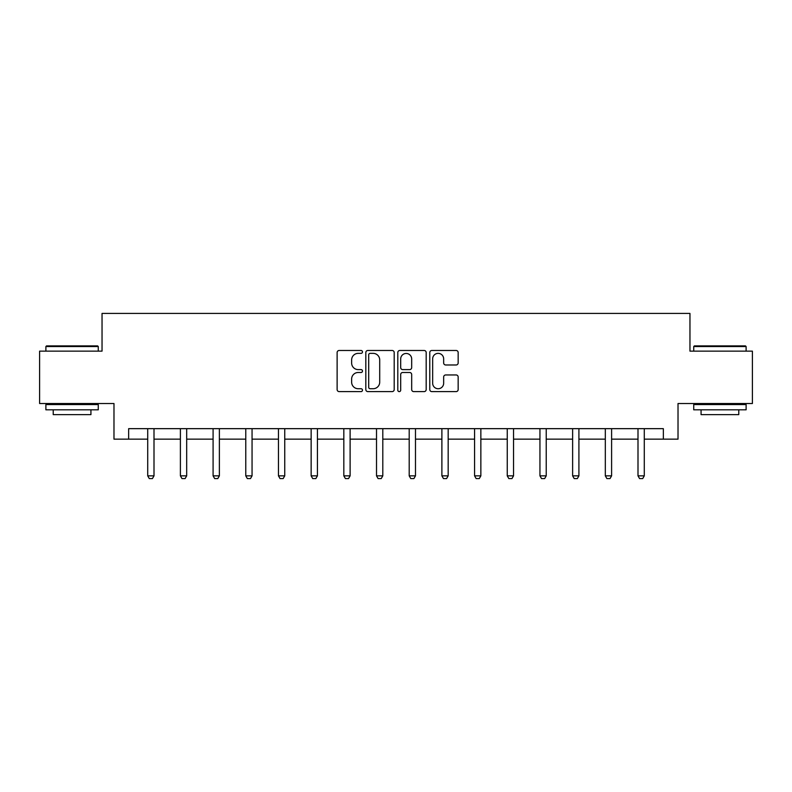 <?xml version="1.0" encoding="UTF-8"?>
<svg xmlns="http://www.w3.org/2000/svg" width="792" height="792" viewBox="0 0 792 792"><rect width="100%" height="100%" fill="white"/><g stroke="black" fill="none" stroke-linecap="round" stroke-linejoin="round"><path stroke-width="1.19" d="M362.479 351.915A1.435 1.435 0 0 0 361.033 350.48L339.184 350.48A2.059 2.059 0 0 0 337.125 352.539L337.125 389.555A2.059 2.059 0 0 0 339.184 391.614L361.033 391.614A1.435 1.435 0 0 0 362.479 390.169A1.435 1.435 0 0 0 361.033 388.733L358.212 388.733A6.583 6.583 0 0 1 351.628 382.15L351.628 379.071A6.583 6.583 0 0 1 358.212 372.488L361.033 372.488A1.435 1.435 0 0 0 362.479 371.042A1.435 1.435 0 0 0 361.033 369.607L358.212 369.607A6.583 6.583 0 0 1 351.628 363.023L351.628 359.944A6.583 6.583 0 0 1 358.212 353.361L361.033 353.361A1.435 1.435 0 0 0 362.479 351.915M456.103 364.983A2.059 2.059 0 0 0 458.162 362.924L458.162 352.539A2.059 2.059 0 0 0 456.103 350.48L431.838 350.48A2.059 2.059 0 0 0 429.779 352.539L429.779 389.555A2.059 2.059 0 0 0 431.838 391.614L456.103 391.614A2.059 2.059 0 0 0 458.162 389.555L458.162 377.012A2.059 2.059 0 0 0 456.103 374.953L445.718 374.953A2.059 2.059 0 0 0 443.659 377.012L443.659 383.229A5.504 5.504 0 0 1 438.164 388.733A5.504 5.504 0 0 1 432.66 383.229L432.66 358.865A5.504 5.504 0 0 1 438.164 353.361A5.504 5.504 0 0 1 443.659 358.865L443.659 362.924A2.059 2.059 0 0 0 445.718 364.983L456.103 364.983M128.65 439.144L128.65 428.66L663.349 428.66L663.349 439.144L678.021 439.144L678.021 403.524L752.4 403.524L752.4 351.143L689.961 351.143L689.961 313.424L102.039 313.424L102.039 351.143L39.6 351.143L39.6 403.524L113.979 403.524L113.979 439.144L147.718 439.144M394.198 352.539A2.059 2.059 0 0 0 392.139 350.48L367.874 350.48A2.059 2.059 0 0 0 365.815 352.539L365.815 389.555A2.059 2.059 0 0 0 367.874 391.614L392.139 391.614A2.059 2.059 0 0 0 394.198 389.555L394.198 352.539M399.861 350.48L424.126 350.48A2.059 2.059 0 0 1 426.185 352.539L426.185 389.555A2.059 2.059 0 0 1 424.126 391.614L413.741 391.614A2.059 2.059 0 0 1 411.682 389.555L411.682 374.547A2.059 2.059 0 0 0 409.622 372.488L402.732 372.488A2.059 2.059 0 0 0 400.683 374.547L400.683 390.169A1.435 1.435 0 0 1 399.237 391.614A1.435 1.435 0 0 1 397.802 390.169L397.802 352.539A2.059 2.059 0 0 1 399.861 350.48M154.004 439.144L180.398 439.144M186.684 439.144L213.088 439.144M219.374 439.144L245.767 439.144M252.054 439.144L278.457 439.144M284.744 439.144L311.147 439.144M317.424 439.144L343.827 439.144M350.113 439.144L376.517 439.144M382.803 439.144L409.197 439.144M415.483 439.144L441.887 439.144M448.173 439.144L474.576 439.144M480.853 439.144L507.256 439.144M513.543 439.144L539.946 439.144M546.232 439.144L572.626 439.144M578.912 439.144L605.316 439.144M611.602 439.144L637.996 439.144M644.282 439.144L663.349 439.144M370.141 353.361A1.435 1.435 0 0 0 368.696 354.796L368.696 387.298A1.435 1.435 0 0 0 370.141 388.733L373.121 388.733A6.583 6.583 0 0 0 379.705 382.15L379.705 359.944A6.583 6.583 0 0 0 373.121 353.361L370.141 353.361M411.682 358.964A5.504 5.504 0 0 0 406.177 353.46A5.504 5.504 0 0 0 400.683 358.964L400.683 367.547A2.059 2.059 0 0 0 402.732 369.607L409.622 369.607A2.059 2.059 0 0 0 411.682 367.547L411.682 358.964M154.242 428.66L154.103 429.115A2.099 2.099 0 0 0 154.004 429.759L154.004 475.853L152.43 478.576L149.282 478.576L147.718 475.853L147.718 429.759A2.099 2.099 0 0 0 147.619 429.115L147.47 428.66M147.718 475.853L154.004 475.853M46.51 345.906L97.634 345.906L98.267 346.53L45.886 346.53L46.51 345.906M72.072 409.81L45.886 409.81L45.886 404.573L98.267 404.573L98.267 409.81L72.072 409.81M90.931 409.81L90.931 414.622L53.222 414.622L53.222 409.81M694.366 345.906L745.49 345.906L746.113 346.53L693.733 346.53L694.366 345.906M719.928 409.81L693.733 409.81L693.733 404.573L746.113 404.573L746.113 409.81L719.928 409.81M738.778 409.81L738.778 414.622L701.068 414.622L701.068 409.81M186.932 428.66L186.783 429.115A2.099 2.099 0 0 0 186.684 429.759L186.684 475.853L185.11 478.576L181.972 478.576L180.398 475.853L180.398 429.759A2.099 2.099 0 0 0 180.299 429.115L180.16 428.66M180.398 475.853L186.684 475.853M219.612 428.66L219.473 429.115A2.099 2.099 0 0 0 219.374 429.759L219.374 475.853L217.8 478.576L214.662 478.576L213.088 475.853L213.088 429.759A2.099 2.099 0 0 0 212.989 429.115L212.84 428.66M213.088 475.853L219.374 475.853M252.302 428.66L252.153 429.115A2.099 2.099 0 0 0 252.054 429.759L252.054 475.853L250.49 478.576L247.342 478.576L245.767 475.853L245.767 429.759A2.099 2.099 0 0 0 245.668 429.115L245.53 428.66M245.767 475.853L252.054 475.853M284.981 428.66L284.843 429.115A2.099 2.099 0 0 0 284.744 429.759L284.744 475.853L283.17 478.576L280.031 478.576L278.457 475.853L278.457 429.759A2.099 2.099 0 0 0 278.358 429.115L278.21 428.66M278.457 475.853L284.744 475.853M317.671 428.66L317.523 429.115A2.099 2.099 0 0 0 317.424 429.759L317.424 475.853L315.86 478.576L312.711 478.576L311.147 475.853L311.147 429.759A2.099 2.099 0 0 0 311.048 429.115L310.9 428.66M311.147 475.853L317.424 475.853M350.361 428.66L350.212 429.115A2.099 2.099 0 0 0 350.113 429.759L350.113 475.853L348.539 478.576L345.401 478.576L343.827 475.853L343.827 429.759A2.099 2.099 0 0 0 343.728 429.115L343.589 428.66M343.827 475.853L350.113 475.853M383.041 428.66L382.902 429.115A2.099 2.099 0 0 0 382.803 429.759L382.803 475.853L381.229 478.576L378.081 478.576L376.517 475.853L376.517 429.759A2.099 2.099 0 0 0 376.418 429.115L376.269 428.66M376.517 475.853L382.803 475.853M415.731 428.66L415.582 429.115A2.099 2.099 0 0 0 415.483 429.759L415.483 475.853L413.919 478.576L410.771 478.576L409.197 475.853L409.197 429.759A2.099 2.099 0 0 0 409.098 429.115L408.959 428.66M409.197 475.853L415.483 475.853M448.411 428.66L448.272 429.115A2.099 2.099 0 0 0 448.173 429.759L448.173 475.853L446.599 478.576L443.461 478.576L441.887 475.853L441.887 429.759A2.099 2.099 0 0 0 441.788 429.115L441.639 428.66M441.887 475.853L448.173 475.853M481.1 428.66L480.952 429.115A2.099 2.099 0 0 0 480.853 429.759L480.853 475.853L479.289 478.576L476.14 478.576L474.576 475.853L474.576 429.759A2.099 2.099 0 0 0 474.477 429.115L474.329 428.66M474.576 475.853L480.853 475.853M513.79 428.66L513.642 429.115A2.099 2.099 0 0 0 513.543 429.759L513.543 475.853L511.969 478.576L508.83 478.576L507.256 475.853L507.256 429.759A2.099 2.099 0 0 0 507.157 429.115L507.019 428.66M507.256 475.853L513.543 475.853M546.47 428.66L546.332 429.115A2.099 2.099 0 0 0 546.232 429.759L546.232 475.853L544.658 478.576L541.51 478.576L539.946 475.853L539.946 429.759A2.099 2.099 0 0 0 539.847 429.115L539.698 428.66M539.946 475.853L546.232 475.853M579.16 428.66L579.011 429.115A2.099 2.099 0 0 0 578.912 429.759L578.912 475.853L577.338 478.576L574.2 478.576L572.626 475.853L572.626 429.759A2.099 2.099 0 0 0 572.527 429.115L572.388 428.66M572.626 475.853L578.912 475.853M611.84 428.66L611.701 429.115A2.099 2.099 0 0 0 611.602 429.759L611.602 475.853L610.028 478.576L606.89 478.576L605.316 475.853L605.316 429.759A2.099 2.099 0 0 0 605.217 429.115L605.068 428.66M605.316 475.853L611.602 475.853M644.53 428.66L644.381 429.115A2.099 2.099 0 0 0 644.282 429.759L644.282 475.853L642.718 478.576L639.57 478.576L637.996 475.853L637.996 429.759A2.099 2.099 0 0 0 637.897 429.115L637.758 428.66M637.996 475.853L644.282 475.853M45.886 351.143L45.886 346.53M57.826 404.573L57.826 403.524M86.328 404.573L86.328 403.524M98.267 351.143L98.267 346.53M693.733 351.143L693.733 346.53M705.672 404.573L705.672 403.524M734.174 404.573L734.174 403.524M746.113 351.143L746.113 346.53"/></g></svg>
